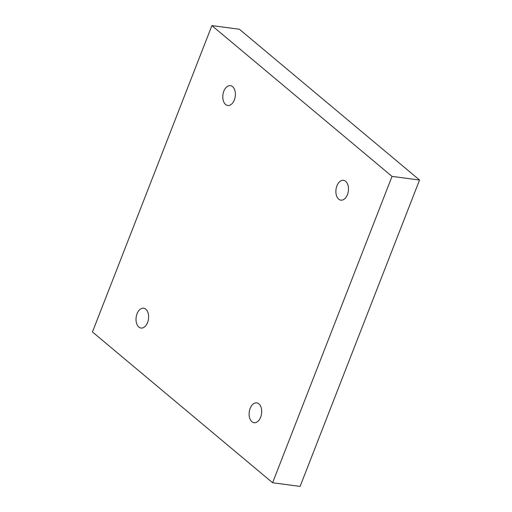 <?xml version="1.0" encoding="UTF-8"?>
<svg xmlns="http://www.w3.org/2000/svg" width="512" height="512" viewBox="0 0 512 512"><rect width="100%" height="100%" fill="white"/><g stroke="black" fill="none" stroke-linecap="round" stroke-linejoin="round"><path stroke-width="0.77" d="M272.595 482.752L300.102 486.4L419.546 180.038L239.405 29.248L211.898 25.6L92.454 331.962L272.595 482.752L392.038 176.397L419.546 180.038M392.038 176.397L211.898 25.6M258.886 403.859A10.003 6.214 97.6 0 1 261.216 415.443A10.003 6.214 97.6 0 1 254.093 422.707A10.003 6.214 97.6 0 1 249.248 411.974A10.003 6.214 97.6 0 1 256.723 402.874A10.003 6.214 97.6 0 1 258.886 403.859M145.798 309.19A10.003 6.214 97.6 0 1 148.122 320.774A10.003 6.214 97.6 0 1 140.998 328.038A10.003 6.214 97.6 0 1 136.154 317.306A10.003 6.214 97.6 0 1 143.629 308.198A10.003 6.214 97.6 0 1 145.798 309.19M232.57 86.637A10.003 6.214 97.6 0 1 234.893 98.214A10.003 6.214 97.6 0 1 227.77 105.485A10.003 6.214 97.6 0 1 222.925 94.746A10.003 6.214 97.6 0 1 230.4 85.645A10.003 6.214 97.6 0 1 232.57 86.637M345.658 181.306A10.003 6.214 97.6 0 1 347.987 192.883A10.003 6.214 97.6 0 1 340.864 200.154A10.003 6.214 97.6 0 1 336.019 189.414A10.003 6.214 97.6 0 1 343.494 180.314A10.003 6.214 97.6 0 1 345.658 181.306"/></g></svg>
